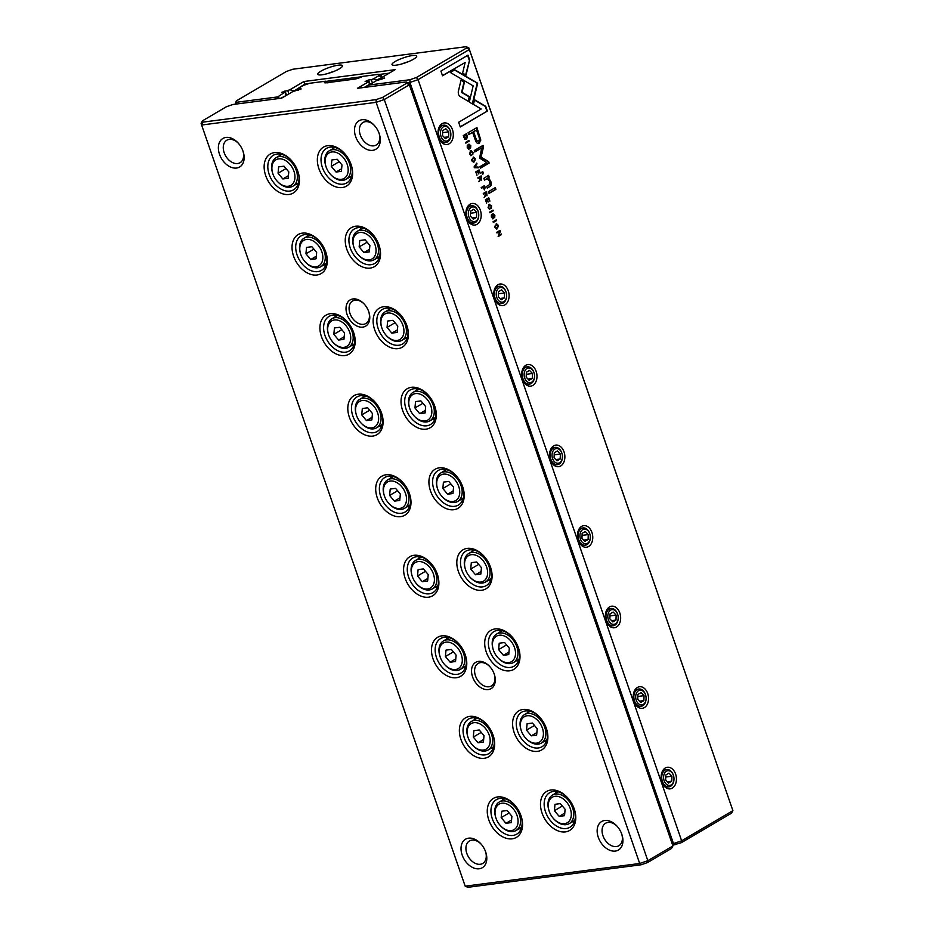 <?xml version="1.0" encoding="UTF-8"?>
<svg xmlns="http://www.w3.org/2000/svg" width="934" height="934" viewBox="0 0 934 934"><rect width="100%" height="100%" fill="white"/><g stroke="black" fill="none" stroke-linecap="round" stroke-linejoin="round"><path stroke-width="1.4" d="M411.415 387.306A22.638 15.551 59.5 0 1 427.62 394.44A22.638 15.551 59.5 0 1 435.081 407.131A22.638 15.551 59.5 0 1 425.414 429.243A22.638 15.551 59.5 0 1 402.472 410.003A22.638 15.551 59.5 0 1 411.415 387.306M327.752 145.669A22.638 15.551 59.5 0 1 343.946 152.814A22.638 15.551 59.5 0 1 351.406 165.493A22.638 15.551 59.5 0 1 341.751 187.606A22.638 15.551 59.5 0 1 318.798 168.377A22.638 15.551 59.5 0 1 327.752 145.669M495.09 628.932A22.638 15.551 59.5 0 1 511.295 636.077A22.638 15.551 59.5 0 1 518.755 648.768A22.638 15.551 59.5 0 1 509.088 670.869A22.638 15.551 59.5 0 1 486.147 651.64A22.638 15.551 59.5 0 1 495.09 628.932M413.984 555.31A22.638 15.551 59.5 0 1 430.177 562.443A22.638 15.551 59.5 0 1 437.649 575.134A22.638 15.551 59.5 0 1 427.982 597.246A22.638 15.551 59.5 0 1 405.041 578.018A22.638 15.551 59.5 0 1 413.984 555.31M330.309 313.672A22.638 15.551 59.5 0 1 346.514 320.817A22.638 15.551 59.5 0 1 353.974 333.508A22.638 15.551 59.5 0 1 344.307 355.609A22.638 15.551 59.5 0 1 321.366 336.38A22.638 15.551 59.5 0 1 330.309 313.672M469.767 716.39A22.638 15.551 59.5 0 1 485.96 723.535A22.638 15.551 59.5 0 1 493.432 736.226A22.638 15.551 59.5 0 1 483.765 758.338A22.638 15.551 59.5 0 1 460.812 739.098A22.638 15.551 59.5 0 1 469.767 716.39M467.198 548.386A22.638 15.551 59.5 0 1 483.403 555.532A22.638 15.551 59.5 0 1 490.864 568.222A22.638 15.551 59.5 0 1 481.197 590.323A22.638 15.551 59.5 0 1 458.255 571.094A22.638 15.551 59.5 0 1 467.198 548.386M274.526 152.581A22.638 15.551 59.5 0 1 290.731 159.726A22.638 15.551 59.5 0 1 298.191 172.416A22.638 15.551 59.5 0 1 288.524 194.529A22.638 15.551 59.5 0 1 265.583 175.288A22.638 15.551 59.5 0 1 274.526 152.581M302.418 233.126A22.638 15.551 59.5 0 1 318.622 240.272A22.638 15.551 59.5 0 1 326.083 252.962A22.638 15.551 59.5 0 1 316.416 275.063A22.638 15.551 59.5 0 1 293.474 255.834A22.638 15.551 59.5 0 1 302.418 233.126M441.875 635.856A22.638 15.551 59.5 0 1 458.069 642.989A22.638 15.551 59.5 0 1 465.541 655.68A22.638 15.551 59.5 0 1 455.874 677.792A22.638 15.551 59.5 0 1 432.932 658.552A22.638 15.551 59.5 0 1 441.875 635.856M550.873 790.024A22.638 15.551 59.5 0 1 567.066 797.157A22.638 15.551 59.5 0 1 574.538 809.848A22.638 15.551 59.5 0 1 564.872 831.961A22.638 15.551 59.5 0 1 541.93 812.732A22.638 15.551 59.5 0 1 550.873 790.024M386.092 474.764A22.638 15.551 59.5 0 1 402.285 481.897A22.638 15.551 59.5 0 1 409.757 494.588A22.638 15.551 59.5 0 1 400.091 516.7A22.638 15.551 59.5 0 1 377.149 497.472A22.638 15.551 59.5 0 1 386.092 474.764M383.524 306.761A22.638 15.551 59.5 0 1 399.729 313.894A22.638 15.551 59.5 0 1 407.189 326.585A22.638 15.551 59.5 0 1 397.522 348.697A22.638 15.551 59.5 0 1 374.581 329.469A22.638 15.551 59.5 0 1 383.524 306.761M439.307 467.841A22.638 15.551 59.5 0 1 455.512 474.986A22.638 15.551 59.5 0 1 462.972 487.676A22.638 15.551 59.5 0 1 453.305 509.777A22.638 15.551 59.5 0 1 430.364 490.548A22.638 15.551 59.5 0 1 439.307 467.841M358.201 394.218A22.638 15.551 59.5 0 1 374.406 401.363A22.638 15.551 59.5 0 1 381.866 414.054A22.638 15.551 59.5 0 1 372.199 436.155A22.638 15.551 59.5 0 1 349.258 416.926A22.638 15.551 59.5 0 1 358.201 394.218M355.632 226.215A22.638 15.551 59.5 0 1 371.837 233.348A22.638 15.551 59.5 0 1 379.297 246.039A22.638 15.551 59.5 0 1 369.642 268.151A22.638 15.551 59.5 0 1 346.689 248.923A22.638 15.551 59.5 0 1 355.632 226.215M497.659 796.936A22.638 15.551 59.5 0 1 513.852 804.081A22.638 15.551 59.5 0 1 521.324 816.771A22.638 15.551 59.5 0 1 511.657 838.872A22.638 15.551 59.5 0 1 488.704 819.643A22.638 15.551 59.5 0 1 497.659 796.936M522.982 709.478A22.638 15.551 59.5 0 1 539.187 716.623A22.638 15.551 59.5 0 1 546.647 729.302A22.638 15.551 59.5 0 1 536.98 751.415A22.638 15.551 59.5 0 1 514.039 732.186A22.638 15.551 59.5 0 1 522.982 709.478M353.017 298.938A15.236 10.472 59.5 0 1 363.921 303.748A15.236 10.472 59.5 0 1 368.942 312.283A15.236 10.472 59.5 0 1 362.439 327.169A15.236 10.472 59.5 0 1 346.993 314.221A15.236 10.472 59.5 0 1 353.017 298.938M478.523 661.389A15.236 10.472 59.5 0 1 489.428 666.199A15.236 10.472 59.5 0 1 494.448 674.733A15.236 10.472 59.5 0 1 487.945 689.619A15.236 10.472 59.5 0 1 472.499 676.671A15.236 10.472 59.5 0 1 478.523 661.389M362.1 119.739A16.543 11.371 59.5 0 1 373.927 124.958A16.543 11.371 59.5 0 1 379.391 134.227A16.543 11.371 59.5 0 1 372.327 150.386A16.543 11.371 59.5 0 1 355.55 136.329A16.543 11.371 59.5 0 1 362.1 119.739M604.742 820.472A16.543 11.371 59.5 0 1 616.58 825.691A16.543 11.371 59.5 0 1 622.032 834.961A16.543 11.371 59.5 0 1 614.981 851.119A16.543 11.371 59.5 0 1 598.204 837.062A16.543 11.371 59.5 0 1 604.742 820.472M225.958 137.438A16.543 11.371 59.5 0 1 237.796 142.657A16.543 11.371 59.5 0 1 243.249 151.927A16.543 11.371 59.5 0 1 236.185 168.085A16.543 11.371 59.5 0 1 219.42 154.028A16.543 11.371 59.5 0 1 225.958 137.438M468.611 838.172A16.543 11.371 59.5 0 1 480.45 843.39A16.543 11.371 59.5 0 1 485.902 852.66A16.543 11.371 59.5 0 1 478.838 868.818A16.543 11.371 59.5 0 1 462.073 854.762A16.543 11.371 59.5 0 1 468.611 838.172M641.109 864.779L639.685 863.483L376.122 102.343L201.616 125.028L465.179 886.168L639.685 863.483L647.834 860.681L672.924 845.924L409.349 84.784L384.271 99.541L647.834 860.681L647.554 862.561L641.109 864.779L467.887 887.3L465.179 886.168M381.866 77.475L377.044 79.904L373.437 78.888L378.947 75.654L378.539 74.323L362.602 76.39A6.526 1.331 160.9 0 1 354.301 79.156L326.456 82.776A6.526 1.331 160.9 0 1 324.6 82.729A6.526 1.331 160.9 0 1 325.522 81.211L309.586 83.289L303.141 85.508L297.631 88.742L301.18 88.928L292.879 91.544L281.624 98.163L232.916 104.491L226.472 106.71L202.515 120.801L202.923 122.132L376.145 99.611L382.59 97.393L406.535 83.301L409.349 84.784L408.835 83.103L672.924 845.924L671.499 848.481L647.554 862.561M406.535 83.301L406.138 81.982L357.43 88.31L368.685 81.69L369.677 84.644L368.545 81.246L365.136 81.503L368.556 79.997L371.277 79.635L372.444 83.021M369.56 84.305L364.26 87.422M371.277 79.635L373.437 78.888M378.539 74.323L381.235 75.456L381.924 77.44M297.771 89.197L298.168 90.376M381.235 75.456L381.749 77.137L378.947 75.654M202.923 122.132L201.616 125.028L201.102 123.346L202.515 120.801M382.59 97.393L384.271 99.541L376.122 102.343L376.145 99.611M325.522 81.211L327.414 81.748L327.892 82.951M408.835 83.103L406.138 81.982M480.87 843.846A13.064 8.978 -120.5 0 0 471.903 840.11A13.064 8.978 -120.5 0 0 469.463 840.939A13.064 8.978 -120.5 0 0 468.354 856.735A13.064 8.978 -120.5 0 0 482.715 863.448A13.064 8.978 -120.5 0 0 485.703 852.077M238.217 143.112A13.064 8.978 -120.5 0 0 229.25 139.376A13.064 8.978 -120.5 0 0 226.822 140.205A13.064 8.978 -120.5 0 0 225.701 156.001A13.064 8.978 -120.5 0 0 240.061 162.714A13.064 8.978 -120.5 0 0 243.062 151.343M617 826.146A13.064 8.978 -120.5 0 0 608.046 822.41A13.064 8.978 -120.5 0 0 605.606 823.239A13.064 8.978 -120.5 0 0 604.496 839.047A13.064 8.978 -120.5 0 0 618.845 845.749A13.064 8.978 -120.5 0 0 621.846 834.377M374.359 125.413A13.064 8.978 -120.5 0 0 365.392 121.677A13.064 8.978 -120.5 0 0 362.952 122.506A13.064 8.978 -120.5 0 0 361.843 138.314A13.064 8.978 -120.5 0 0 376.192 145.015A13.064 8.978 -120.5 0 0 379.192 133.644M574.235 822.118A20.023 13.765 59.5 0 1 572.367 821.78M555.602 793.258A20.023 13.765 59.5 0 1 556.197 791.46M567.382 797.484A20.023 13.765 -120.5 0 0 553.348 791.472A20.023 13.765 -120.5 0 0 549.612 792.744A20.023 13.765 -120.5 0 0 547.896 816.981A20.023 13.765 -120.5 0 0 569.915 827.267A20.023 13.765 -120.5 0 0 574.398 809.428M564.498 823.695A14.804 10.169 -120.5 0 0 570.359 808.844A14.804 10.169 -120.5 0 0 555.345 796.27A14.804 10.169 -120.5 0 0 549.029 810.724A14.804 10.169 -120.5 0 0 553.909 819.025A14.804 10.169 -120.5 0 0 564.498 823.695M559.174 816.386L564.533 815.697L565.117 809.299L560.353 803.614L554.994 804.314L554.399 810.7L559.174 816.386L564.766 813.094M549.029 810.724L548.865 810.175A16.543 11.371 59.5 0 1 552.461 795.103A16.543 11.371 59.5 0 1 570.651 803.602A16.543 11.371 59.5 0 1 569.238 823.625A16.543 11.371 59.5 0 1 566.156 824.664A16.543 11.371 59.5 0 1 554.317 819.445L553.909 819.025M562.361 806.019L554.399 810.7M521.009 829.042A20.023 13.765 59.5 0 1 519.152 828.691M502.375 800.181A20.023 13.765 59.5 0 1 502.982 798.383M514.167 804.408A20.023 13.765 -120.5 0 0 500.134 798.395A20.023 13.765 -120.5 0 0 496.398 799.656A20.023 13.765 -120.5 0 0 494.681 823.893A20.023 13.765 -120.5 0 0 516.7 834.179A20.023 13.765 -120.5 0 0 521.184 816.339M546.343 741.584A20.023 13.765 59.5 0 1 544.475 741.234M527.71 712.712A20.023 13.765 59.5 0 1 528.305 710.926M539.49 716.95A20.023 13.765 -120.5 0 0 525.457 710.937A20.023 13.765 -120.5 0 0 521.721 712.198A20.023 13.765 -120.5 0 0 520.016 736.436A20.023 13.765 -120.5 0 0 542.024 746.721A20.023 13.765 -120.5 0 0 546.507 728.882M493.117 748.496A20.023 13.765 59.5 0 1 491.261 748.146M474.484 719.635A20.023 13.765 59.5 0 1 475.091 717.837M486.275 723.862A20.023 13.765 -120.5 0 0 472.242 717.849A20.023 13.765 -120.5 0 0 468.506 719.11A20.023 13.765 -120.5 0 0 466.79 743.347A20.023 13.765 -120.5 0 0 488.809 753.633A20.023 13.765 -120.5 0 0 493.292 735.794M518.452 661.038A20.023 13.765 59.5 0 1 516.584 660.688M499.818 632.166A20.023 13.765 59.5 0 1 500.414 630.38M511.599 636.404A20.023 13.765 -120.5 0 0 497.565 630.392A20.023 13.765 -120.5 0 0 493.829 631.653A20.023 13.765 -120.5 0 0 492.125 655.89A20.023 13.765 -120.5 0 0 514.132 666.176A20.023 13.765 -120.5 0 0 518.615 648.336M465.225 667.95A20.023 13.765 59.5 0 1 463.369 667.612M446.604 639.089A20.023 13.765 59.5 0 1 447.199 637.292M458.384 643.316A20.023 13.765 -120.5 0 0 444.351 637.303A20.023 13.765 -120.5 0 0 440.614 638.564A20.023 13.765 -120.5 0 0 438.898 662.801A20.023 13.765 -120.5 0 0 460.917 673.087A20.023 13.765 -120.5 0 0 465.401 655.248M490.56 580.493A20.023 13.765 59.5 0 1 488.692 580.142M471.927 551.62A20.023 13.765 59.5 0 1 472.522 549.834M483.707 555.858A20.023 13.765 -120.5 0 0 469.674 549.846A20.023 13.765 -120.5 0 0 465.938 551.107A20.023 13.765 -120.5 0 0 464.233 575.344A20.023 13.765 -120.5 0 0 486.24 585.63A20.023 13.765 -120.5 0 0 490.724 567.79M437.334 587.404A20.023 13.765 59.5 0 1 435.478 587.066M418.712 558.544A20.023 13.765 59.5 0 1 419.308 556.746M430.492 562.77A20.023 13.765 -120.5 0 0 416.459 556.757A20.023 13.765 -120.5 0 0 412.723 558.03A20.023 13.765 -120.5 0 0 411.007 582.256A20.023 13.765 -120.5 0 0 433.026 592.553A20.023 13.765 -120.5 0 0 437.509 574.702M462.669 499.947A20.023 13.765 59.5 0 1 460.801 499.597M444.035 471.086A20.023 13.765 59.5 0 1 444.631 469.288M455.815 475.313A20.023 13.765 -120.5 0 0 441.782 469.3A20.023 13.765 -120.5 0 0 438.046 470.561A20.023 13.765 -120.5 0 0 436.341 494.798A20.023 13.765 -120.5 0 0 458.349 505.084A20.023 13.765 -120.5 0 0 462.832 487.244M409.454 506.858A20.023 13.765 59.5 0 1 407.586 506.52M390.821 477.998A20.023 13.765 59.5 0 1 391.416 476.212M402.601 482.236A20.023 13.765 -120.5 0 0 388.567 476.212A20.023 13.765 -120.5 0 0 384.831 477.484A20.023 13.765 -120.5 0 0 383.115 501.721A20.023 13.765 -120.5 0 0 405.134 512.007A20.023 13.765 -120.5 0 0 409.617 494.168M434.777 419.401A20.023 13.765 59.5 0 1 432.921 419.051M416.144 390.54A20.023 13.765 59.5 0 1 416.739 388.742M427.924 394.767A20.023 13.765 -120.5 0 0 413.89 388.754A20.023 13.765 -120.5 0 0 410.154 390.015A20.023 13.765 -120.5 0 0 408.45 414.252A20.023 13.765 -120.5 0 0 430.457 424.538A20.023 13.765 -120.5 0 0 434.94 406.699M381.562 426.324A20.023 13.765 59.5 0 1 379.694 425.974M362.929 397.452A20.023 13.765 59.5 0 1 363.524 395.666M374.709 401.69A20.023 13.765 -120.5 0 0 360.676 395.677A20.023 13.765 -120.5 0 0 356.94 396.938A20.023 13.765 -120.5 0 0 355.235 421.176A20.023 13.765 -120.5 0 0 377.243 431.461A20.023 13.765 -120.5 0 0 381.726 413.622M406.885 338.855A20.023 13.765 59.5 0 1 405.029 338.517M388.252 309.995A20.023 13.765 59.5 0 1 388.859 308.197M400.032 314.221A20.023 13.765 -120.5 0 0 385.999 308.208A20.023 13.765 -120.5 0 0 382.263 309.469A20.023 13.765 -120.5 0 0 380.558 333.707A20.023 13.765 -120.5 0 0 402.566 343.992A20.023 13.765 -120.5 0 0 407.049 326.153M353.671 345.778A20.023 13.765 59.5 0 1 351.803 345.428M335.037 316.906A20.023 13.765 59.5 0 1 335.633 315.12M346.818 321.144A20.023 13.765 -120.5 0 0 332.784 315.132A20.023 13.765 -120.5 0 0 329.048 316.392A20.023 13.765 -120.5 0 0 327.344 340.63A20.023 13.765 -120.5 0 0 349.351 350.915A20.023 13.765 -120.5 0 0 353.834 333.076M378.994 258.309A20.023 13.765 59.5 0 1 377.138 257.971M360.361 229.449A20.023 13.765 59.5 0 1 360.968 227.651M372.141 233.675A20.023 13.765 -120.5 0 0 358.107 227.662A20.023 13.765 -120.5 0 0 354.371 228.935A20.023 13.765 -120.5 0 0 352.667 253.172A20.023 13.765 -120.5 0 0 374.674 263.458A20.023 13.765 -120.5 0 0 379.157 245.619M325.779 265.233A20.023 13.765 59.5 0 1 323.911 264.882M307.146 236.372A20.023 13.765 59.5 0 1 307.741 234.574M318.926 240.598A20.023 13.765 -120.5 0 0 304.893 234.586A20.023 13.765 -120.5 0 0 301.157 235.847A20.023 13.765 -120.5 0 0 299.452 260.084A20.023 13.765 -120.5 0 0 321.459 270.37A20.023 13.765 -120.5 0 0 325.943 252.53M351.102 177.775A20.023 13.765 59.5 0 1 349.246 177.425M332.469 148.903A20.023 13.765 59.5 0 1 333.076 147.117M344.249 153.141A20.023 13.765 -120.5 0 0 330.216 147.128A20.023 13.765 -120.5 0 0 326.48 148.389A20.023 13.765 -120.5 0 0 324.775 172.627A20.023 13.765 -120.5 0 0 346.783 182.912A20.023 13.765 -120.5 0 0 351.277 165.073M297.888 184.687A20.023 13.765 59.5 0 1 296.02 184.337M279.254 155.826A20.023 13.765 59.5 0 1 279.85 154.028M291.034 160.053A20.023 13.765 -120.5 0 0 277.001 154.04A20.023 13.765 -120.5 0 0 273.265 155.301A20.023 13.765 -120.5 0 0 271.56 179.538A20.023 13.765 -120.5 0 0 293.568 189.824A20.023 13.765 -120.5 0 0 298.051 171.984M511.283 830.606A14.804 10.169 -120.5 0 0 517.132 815.767A14.804 10.169 -120.5 0 0 502.13 803.193A14.804 10.169 -120.5 0 0 495.814 817.647A14.804 10.169 -120.5 0 0 500.694 825.948A14.804 10.169 -120.5 0 0 511.283 830.606M505.959 823.309L511.318 822.609L511.902 816.223L507.127 810.525L501.768 811.226L501.184 817.612L505.959 823.309L511.552 820.017M495.814 817.647L495.639 817.087A16.543 11.371 59.5 0 1 499.246 802.014A16.543 11.371 59.5 0 1 517.436 810.514A16.543 11.371 59.5 0 1 516.023 830.536A16.543 11.371 59.5 0 1 512.929 831.575A16.543 11.371 59.5 0 1 501.091 826.368L500.694 825.948M536.606 743.149A14.804 10.169 -120.5 0 0 542.467 728.298A14.804 10.169 -120.5 0 0 527.453 715.724A14.804 10.169 -120.5 0 0 521.137 730.178A14.804 10.169 -120.5 0 0 526.017 738.479A14.804 10.169 -120.5 0 0 536.606 743.149M531.283 735.84L536.641 735.151L537.225 728.765L532.462 723.068L527.103 723.768L526.507 730.154L531.283 735.84L536.875 732.56M521.137 730.178L520.974 729.629A16.543 11.371 59.5 0 1 524.569 714.557A16.543 11.371 59.5 0 1 542.759 723.056A16.543 11.371 59.5 0 1 541.346 743.079A16.543 11.371 59.5 0 1 538.264 744.118A16.543 11.371 59.5 0 1 526.426 738.899L526.017 738.479M483.392 750.072A14.804 10.169 -120.5 0 0 489.241 735.221A14.804 10.169 -120.5 0 0 474.238 722.647A14.804 10.169 -120.5 0 0 467.922 737.101A14.804 10.169 -120.5 0 0 472.802 745.402A14.804 10.169 -120.5 0 0 483.392 750.072M478.068 742.764L483.427 742.063L484.01 735.677L479.235 729.991L473.877 730.68L473.293 737.066L478.068 742.764L483.66 739.471M467.922 737.101L467.747 736.541A16.543 11.371 59.5 0 1 471.355 721.468A16.543 11.371 59.5 0 1 489.544 729.968A16.543 11.371 59.5 0 1 488.132 749.99A16.543 11.371 59.5 0 1 485.038 751.041A16.543 11.371 59.5 0 1 473.211 745.822L472.802 745.402M508.726 662.603A14.804 10.169 -120.5 0 0 514.576 647.764A14.804 10.169 -120.5 0 0 499.573 635.19A14.804 10.169 -120.5 0 0 493.245 649.644A14.804 10.169 -120.5 0 0 498.126 657.933A14.804 10.169 -120.5 0 0 508.726 662.603M503.391 655.306L508.75 654.606L509.334 648.219L504.57 642.522L499.211 643.222L498.616 649.609L503.391 655.306L508.995 652.014M493.245 649.644L493.082 649.083A16.543 11.371 59.5 0 1 496.69 634.011A16.543 11.371 59.5 0 1 514.867 642.51A16.543 11.371 59.5 0 1 513.455 662.533A16.543 11.371 59.5 0 1 510.373 663.572A16.543 11.371 59.5 0 1 498.534 658.353L498.126 657.933M455.5 669.526A14.804 10.169 -120.5 0 0 461.349 654.676A14.804 10.169 -120.5 0 0 446.347 642.102A14.804 10.169 -120.5 0 0 440.031 656.555A14.804 10.169 -120.5 0 0 444.911 664.856A14.804 10.169 -120.5 0 0 455.5 669.526M450.176 662.218L455.535 661.517L456.119 655.131L451.356 649.445L445.997 650.134L445.401 656.532L450.176 662.218L455.769 658.925M440.031 656.555L439.856 656.007A16.543 11.371 59.5 0 1 443.463 640.934A16.543 11.371 59.5 0 1 461.653 649.422A16.543 11.371 59.5 0 1 460.24 669.444A16.543 11.371 59.5 0 1 457.158 670.495A16.543 11.371 59.5 0 1 445.32 665.277L444.911 664.856M480.835 582.057A14.804 10.169 -120.5 0 0 486.684 567.218A14.804 10.169 -120.5 0 0 471.682 554.644A14.804 10.169 -120.5 0 0 465.354 569.098A14.804 10.169 -120.5 0 0 470.234 577.387A14.804 10.169 -120.5 0 0 480.835 582.057M475.499 574.76L480.858 574.06L481.442 567.674L476.679 561.976L471.32 562.677L470.724 569.063L475.499 574.76L481.103 571.468M465.354 569.098L465.19 568.537A16.543 11.371 59.5 0 1 468.798 553.465A16.543 11.371 59.5 0 1 486.976 561.964A16.543 11.371 59.5 0 1 485.563 581.987A16.543 11.371 59.5 0 1 482.481 583.026A16.543 11.371 59.5 0 1 470.643 577.807L470.234 577.387M427.609 588.98A14.804 10.169 -120.5 0 0 433.469 574.13A14.804 10.169 -120.5 0 0 418.455 561.556A14.804 10.169 -120.5 0 0 412.139 576.009A14.804 10.169 -120.5 0 0 417.019 584.31A14.804 10.169 -120.5 0 0 427.609 588.98M422.285 581.672L427.644 580.983L428.227 574.585L423.464 568.899L418.105 569.588L417.51 575.986L422.285 581.672L427.877 578.38M412.139 576.009L411.976 575.461A16.543 11.371 59.5 0 1 415.572 560.388A16.543 11.371 59.5 0 1 433.761 568.888A16.543 11.371 59.5 0 1 432.349 588.899A16.543 11.371 59.5 0 1 429.266 589.949A16.543 11.371 59.5 0 1 417.428 584.731L417.019 584.31M452.943 501.511A14.804 10.169 -120.5 0 0 458.792 486.672A14.804 10.169 -120.5 0 0 443.79 474.098A14.804 10.169 -120.5 0 0 437.474 488.552A14.804 10.169 -120.5 0 0 442.342 496.853A14.804 10.169 -120.5 0 0 452.943 501.511M447.608 494.214L452.967 493.514L453.562 487.128L448.787 481.43L443.428 482.131L442.844 488.517L447.608 494.214L453.212 490.922M437.474 488.552L437.299 487.992A16.543 11.371 59.5 0 1 440.906 472.919A16.543 11.371 59.5 0 1 459.084 481.419A16.543 11.371 59.5 0 1 457.672 501.441A16.543 11.371 59.5 0 1 454.589 502.492A16.543 11.371 59.5 0 1 442.751 497.273L442.342 496.853M399.717 508.435A14.804 10.169 -120.5 0 0 405.578 493.584A14.804 10.169 -120.5 0 0 390.564 481.01A14.804 10.169 -120.5 0 0 384.248 495.464A14.804 10.169 -120.5 0 0 389.128 503.765A14.804 10.169 -120.5 0 0 399.717 508.435M394.393 501.126L399.752 500.437L400.336 494.051L395.572 488.354L390.214 489.054L389.618 495.44L394.393 501.126L399.986 497.834M384.248 495.464L384.084 494.915A16.543 11.371 59.5 0 1 387.68 479.842A16.543 11.371 59.5 0 1 405.87 488.342A16.543 11.371 59.5 0 1 404.457 508.365A16.543 11.371 59.5 0 1 401.375 509.404A16.543 11.371 59.5 0 1 389.536 504.185L389.128 503.765M425.052 420.977A14.804 10.169 -120.5 0 0 430.901 406.127A14.804 10.169 -120.5 0 0 415.899 393.553A14.804 10.169 -120.5 0 0 409.582 408.006A14.804 10.169 -120.5 0 0 414.462 416.307A14.804 10.169 -120.5 0 0 425.052 420.977M419.716 413.669L425.075 412.968L425.671 406.582L420.895 400.896L415.537 401.585L414.953 407.971L419.716 413.669L425.32 410.376M409.582 408.006L409.407 407.446A16.543 11.371 59.5 0 1 413.015 392.385A16.543 11.371 59.5 0 1 431.193 400.873A16.543 11.371 59.5 0 1 429.78 420.895A16.543 11.371 59.5 0 1 426.698 421.946A16.543 11.371 59.5 0 1 414.859 416.727L414.462 416.307M371.825 427.889A14.804 10.169 -120.5 0 0 377.686 413.038A14.804 10.169 -120.5 0 0 362.672 400.464A14.804 10.169 -120.5 0 0 356.356 414.929A14.804 10.169 -120.5 0 0 361.236 423.219A14.804 10.169 -120.5 0 0 371.825 427.889M366.502 420.592L371.86 419.891L372.444 413.505L367.681 407.808L362.322 408.508L361.727 414.894L366.502 420.592L372.094 417.3M356.356 414.929L356.193 414.369A16.543 11.371 59.5 0 1 359.788 399.297A16.543 11.371 59.5 0 1 377.978 407.796A16.543 11.371 59.5 0 1 376.565 427.819A16.543 11.371 59.5 0 1 373.483 428.858A16.543 11.371 59.5 0 1 361.645 423.639L361.236 423.219M397.16 340.431A14.804 10.169 -120.5 0 0 403.009 325.581A14.804 10.169 -120.5 0 0 388.007 313.007A14.804 10.169 -120.5 0 0 381.691 327.46A14.804 10.169 -120.5 0 0 386.571 335.761A14.804 10.169 -120.5 0 0 397.16 340.431M391.825 333.123L397.183 332.434L397.779 326.036L393.004 320.35L387.645 321.039L387.061 327.437L391.825 333.123L397.429 329.83M381.691 327.46L381.516 326.912A16.543 11.371 59.5 0 1 385.123 311.839A16.543 11.371 59.5 0 1 403.301 320.327A16.543 11.371 59.5 0 1 401.889 340.35A16.543 11.371 59.5 0 1 398.806 341.4A16.543 11.371 59.5 0 1 386.968 336.182L386.571 335.761M343.946 347.343A14.804 10.169 -120.5 0 0 349.795 332.504A14.804 10.169 -120.5 0 0 334.792 319.93A14.804 10.169 -120.5 0 0 328.464 334.384A14.804 10.169 -120.5 0 0 333.345 342.673A14.804 10.169 -120.5 0 0 343.946 347.343M338.61 340.046L343.969 339.346L344.553 332.959L339.789 327.262L334.43 327.962L333.835 334.349L338.61 340.046L344.214 336.754M328.464 334.384L328.301 333.823A16.543 11.371 59.5 0 1 331.909 318.751A16.543 11.371 59.5 0 1 350.087 327.25A16.543 11.371 59.5 0 1 348.674 347.273A16.543 11.371 59.5 0 1 345.592 348.312A16.543 11.371 59.5 0 1 333.753 343.093L333.345 342.673M369.269 259.885A14.804 10.169 -120.5 0 0 375.118 245.035A14.804 10.169 -120.5 0 0 360.115 232.461A14.804 10.169 -120.5 0 0 353.799 246.915A14.804 10.169 -120.5 0 0 358.679 255.215A14.804 10.169 -120.5 0 0 369.269 259.885M363.933 252.577L369.292 251.888L369.887 245.49L365.112 239.804L359.753 240.505L359.17 246.891L363.933 252.577L369.537 249.285M353.799 246.915L353.624 246.366A16.543 11.371 59.5 0 1 357.232 231.293A16.543 11.371 59.5 0 1 375.41 239.793A16.543 11.371 59.5 0 1 373.997 259.815A16.543 11.371 59.5 0 1 370.915 260.855A16.543 11.371 59.5 0 1 359.076 255.636L358.679 255.215M316.054 266.797A14.804 10.169 -120.5 0 0 321.903 251.958A14.804 10.169 -120.5 0 0 306.901 239.384A14.804 10.169 -120.5 0 0 300.573 253.838A14.804 10.169 -120.5 0 0 305.453 262.139A14.804 10.169 -120.5 0 0 316.054 266.797M310.718 259.5L316.077 258.8L316.661 252.413L311.898 246.716L306.539 247.417L305.943 253.803L310.718 259.5L316.322 256.208M300.573 253.838L300.409 253.277A16.543 11.371 59.5 0 1 304.017 238.205A16.543 11.371 59.5 0 1 322.195 246.704A16.543 11.371 59.5 0 1 320.782 266.727A16.543 11.371 59.5 0 1 317.7 267.766A16.543 11.371 59.5 0 1 305.862 262.559L305.453 262.139M341.377 179.34A14.804 10.169 -120.5 0 0 347.226 164.489A14.804 10.169 -120.5 0 0 332.224 151.915A14.804 10.169 -120.5 0 0 325.908 166.369A14.804 10.169 -120.5 0 0 330.788 174.67A14.804 10.169 -120.5 0 0 341.377 179.34M336.042 172.043L341.4 171.342L341.996 164.956L337.221 159.259L331.862 159.959L331.278 166.345L336.042 172.043L341.646 168.75M325.908 166.369L325.733 165.82A16.543 11.371 59.5 0 1 329.34 150.748A16.543 11.371 59.5 0 1 347.518 159.247A16.543 11.371 59.5 0 1 346.105 179.27A16.543 11.371 59.5 0 1 343.023 180.309A16.543 11.371 59.5 0 1 331.185 175.09L330.788 174.67M288.162 186.263A14.804 10.169 -120.5 0 0 294.012 171.412A14.804 10.169 -120.5 0 0 279.009 158.838A14.804 10.169 -120.5 0 0 272.693 173.292A14.804 10.169 -120.5 0 0 277.561 181.593A14.804 10.169 -120.5 0 0 288.162 186.263M282.827 178.954L288.186 178.254L288.781 171.868L284.006 166.182L278.647 166.871L278.063 173.257L282.827 178.954L288.431 175.662M272.693 173.292L272.518 172.732A16.543 11.371 59.5 0 1 276.125 157.659A16.543 11.371 59.5 0 1 294.303 166.159A16.543 11.371 59.5 0 1 292.891 186.181A16.543 11.371 59.5 0 1 289.809 187.232A16.543 11.371 59.5 0 1 277.97 182.013L277.561 181.593M509.147 812.93L501.184 817.612M534.47 725.473L526.507 730.154M481.255 732.384L473.293 737.066M506.578 644.927L498.616 649.609M453.364 651.85L445.401 656.532M478.687 564.381L470.724 569.063M425.472 571.304L417.51 575.986M450.795 483.835L442.844 488.517M397.58 490.759L389.618 495.44M422.904 403.29L414.953 407.971M369.689 410.213L361.727 414.894M395.024 322.755L387.061 327.437M341.797 329.667L333.835 334.349M367.132 242.21L359.17 246.891M313.906 249.121L305.943 253.803M339.24 161.664L331.278 166.345M286.014 168.575L278.063 173.257M494.331 674.371A13.064 8.978 59.5 0 1 491.389 685.941A13.064 8.978 59.5 0 1 477.029 679.228A13.064 8.978 59.5 0 1 478.15 663.42A13.064 8.978 59.5 0 1 480.59 662.603A13.064 8.978 59.5 0 1 489.685 666.467M368.825 311.921A13.064 8.978 59.5 0 1 365.883 323.491A13.064 8.978 59.5 0 1 351.523 316.778A13.064 8.978 59.5 0 1 352.643 300.97A13.064 8.978 59.5 0 1 355.072 300.153A13.064 8.978 59.5 0 1 364.178 304.017M467.455 137.275L466.545 133.679L463.241 135.617L464.91 139.096L466.358 139.049L467.455 137.275L465.903 139.108L464.455 139.154M464.91 139.096L465.903 139.108M484.711 187.547L484.419 189.847L485.178 187.489L484.524 185.597L481.22 187.547L481.465 188.259L482.925 187.407L484.559 189.906M486.17 191.762L486.999 195.743L486.579 191.528L483.275 193.466L483.52 194.19L485.015 193.315L485.33 194.225L484.594 197.296L485.878 195.206L486.999 195.743L485.493 195.253M470.958 154.81L469.989 153.97L470.794 151.717L472.662 152.394L472.779 154.694L473.036 152.254L470.514 150.946L469.604 154.192L471.238 155.616L470.958 154.81L470.748 155.686M471.25 150.678L470.514 150.946M470.327 151.775L471.448 151.471L470.327 151.775L469.522 154.028L470.701 154.846M458.244 91.906L458.407 94.451L459.773 96.319L468.564 101.479L469.662 96.809L462.038 92.338L464.467 81.947L461.046 79.95L458.244 91.906M474.075 166.917L474.355 167.711L478.36 167.793L478.091 167.011L474.741 167.046L477.005 163.894L476.725 163.088L474.075 166.917M479.095 169.918L475.791 171.868L476.97 175.288L476.433 172.358L477.566 171.693L478.827 173.993L477.951 171.459L478.955 170.875L480.263 173.28L479.095 169.918M480.753 176.094L481.57 180.064L481.15 175.861L477.846 177.799L478.091 178.522L479.586 177.647L479.948 179.853L479.177 181.628L480.45 179.538L481.57 180.064L480.064 179.585M494.039 215.544L493.07 214.657L494.495 215.485L494.693 217.622L494.88 215.345L493.245 213.839L492.86 218.007L491.833 217.038L491.774 214.645L491.459 217.283L493.164 218.743L493.677 214.54L492.627 218.836M486.637 178.616L489.918 181.103L489.311 184.769L486.637 186.345L487.244 188.096L490.058 186.438C491.436 185.632 491.646 183.87 490.7 181.138L488.389 177.717L489.183 177.121L488.575 175.37L483.859 178.324L484.477 180.11L487.536 178.406L484.407 179.935M469.312 102.051L472.709 104.129L477.659 83.208L454.858 69.828L450.34 72.49L473.141 85.858L469.312 102.051M474.25 81.188L477.192 83.254L472.312 103.884M495.312 187.617L488.47 191.633L489.077 193.385L495.919 189.368L495.312 187.617M469.919 145.914L468.961 145.027L470.386 145.856L470.584 148.004L470.771 145.716L469.137 144.221L468.751 148.389L467.724 147.409L467.619 145.039L467.339 147.654L469.055 149.113L469.568 144.922L468.518 149.207M494.962 227.417L496.83 229.134L498.371 225.409L496.503 223.693L494.962 227.417L496.421 228.328M438.84 137.73A10.881 7.589 -97.4 0 1 438.653 137.158A10.881 7.589 -97.4 0 1 438.011 132.184A10.881 7.589 -97.4 0 1 448.624 124.175A10.881 7.589 -97.4 0 1 451.262 141.805A10.881 7.589 -97.4 0 1 438.84 137.73M466.731 218.276A10.881 7.589 -97.4 0 1 466.545 217.704A10.881 7.589 -97.4 0 1 465.903 212.73A10.881 7.589 -97.4 0 1 476.515 204.709A10.881 7.589 -97.4 0 1 479.154 222.35A10.881 7.589 -97.4 0 1 466.731 218.276M494.623 298.822A10.881 7.589 -97.4 0 1 494.436 298.25A10.881 7.589 -97.4 0 1 493.794 293.276A10.881 7.589 -97.4 0 1 504.407 285.255A10.881 7.589 -97.4 0 1 507.045 302.896A10.881 7.589 -97.4 0 1 494.623 298.822M522.515 379.367A10.881 7.589 -97.4 0 1 522.328 378.795A10.881 7.589 -97.4 0 1 521.686 373.81A10.881 7.589 -97.4 0 1 532.298 365.801A10.881 7.589 -97.4 0 1 534.937 383.442A10.881 7.589 -97.4 0 1 522.515 379.367M550.406 459.902A10.881 7.589 -97.4 0 1 550.219 459.341A10.881 7.589 -97.4 0 1 549.577 454.356A10.881 7.589 -97.4 0 1 560.19 446.347A10.881 7.589 -97.4 0 1 562.828 463.976A10.881 7.589 -97.4 0 1 550.406 459.902M578.298 540.447A10.881 7.589 -97.4 0 1 578.111 539.887A10.881 7.589 -97.4 0 1 577.469 534.902A10.881 7.589 -97.4 0 1 588.081 526.893A10.881 7.589 -97.4 0 1 590.72 544.522A10.881 7.589 -97.4 0 1 578.298 540.447M606.189 620.993A10.881 7.589 -97.4 0 1 606.003 620.433A10.881 7.589 -97.4 0 1 605.36 615.448A10.881 7.589 -97.4 0 1 615.973 607.439A10.881 7.589 -97.4 0 1 618.612 625.068A10.881 7.589 -97.4 0 1 606.189 620.993M634.081 701.539A10.881 7.589 -97.4 0 1 633.894 700.967A10.881 7.589 -97.4 0 1 633.24 695.993A10.881 7.589 -97.4 0 1 643.865 687.984A10.881 7.589 -97.4 0 1 646.503 705.614A10.881 7.589 -97.4 0 1 634.081 701.539M661.972 782.085A10.881 7.589 -97.4 0 1 661.786 781.513A10.881 7.589 -97.4 0 1 661.132 776.539A10.881 7.589 -97.4 0 1 671.756 768.519A10.881 7.589 -97.4 0 1 674.395 786.159A10.881 7.589 -97.4 0 1 661.972 782.085M672.69 845.188L681.353 842.678L731.485 813.199L732.898 810.654L469.335 49.514L418.07 79.659L681.645 840.798L732.898 810.654L468.821 47.832L469.335 49.514L466.521 48.031L466.113 46.7L292.891 69.221L286.446 71.439L236.325 100.919L236.734 102.25L277.702 96.926L285.01 92.104L286.178 95.478L280.725 98.28M489.509 208.375L488.529 207.535L489.346 205.27L491.214 205.959L491.319 208.247L491.588 205.819L489.066 204.511L488.155 207.757L489.778 209.169L489.509 208.375L489.288 209.251M489.79 204.231L489.066 204.511M488.879 205.328L490 205.025L488.879 205.328L488.073 207.593L489.241 208.399M488.751 197.786L485.447 199.736L486.626 203.157L486.089 200.226L487.209 199.561L488.085 202.094L487.606 199.339L488.61 198.744L489.906 201.149L488.751 197.786M469.65 59.893L468.004 55.141L440.918 71.066L442.541 75.782L465.144 62.496L462.622 73.156L466.031 75.164L469.65 59.893L465.634 74.93M471.892 160.788L473.76 162.504L475.301 158.78L473.433 157.064L471.892 160.788M482.785 171.611L481.746 172.23L482.446 174.273L483.485 173.654L482.785 171.611M500.029 230.359L496.725 232.309L496.958 232.975L499.76 231.328L498.196 236.559L501.5 234.609L501.266 233.955L498.581 235.543L500.379 231.398L500.029 230.359M465.587 142.412L465.844 143.135L469.148 141.186L468.891 140.474L465.587 142.412M493.059 221.743L493.315 222.455L496.619 220.517L496.363 219.794L493.059 221.743M479.562 158.056L486.812 162.633L479.913 166.684L480.438 168.178L489.147 163.053L488.622 161.57L481.022 157.204L483.543 146.883L483.018 145.377L474.309 150.502L474.822 151.985L481.734 147.934L479.562 158.056M480.812 140.135L476.935 127.549L468.074 132.756L468.728 134.624L472.627 132.336L474.624 138.115C476.036 142.704 477.648 144.396 479.481 143.229L480.345 140.205L478.313 143.591M489.708 212.041L489.953 212.765L493.257 210.815L493.012 210.092L489.708 212.041M487.361 111.053L485.727 106.348L474.554 99.775L473.445 104.433L481.208 108.998L458.641 122.272L460.275 126.989L487.361 111.053L460.217 126.814M285.139 92.548L286.026 95.163M285.01 92.104L281.589 92.361L287.73 90.493L288.898 93.879M308.512 83.651L304.753 84.142L293.673 91.263M293.498 90.761L289.89 89.757L303.877 81.527L395.152 69.665L381.165 77.884L381.714 79.507M287.73 90.493L289.89 89.757M303.877 81.527L305.009 84.866M389.198 73.167L378.959 74.498M362.007 76.705L326.059 81.375M381.305 78.339L384.715 78.071L376.414 80.686L368.977 85.052L409.956 79.729L416.389 77.51L466.521 48.031M672.235 843.764L673.496 843.6L409.921 82.461L407.924 82.729M321.926 74.813A13.064 2.662 -19.1 0 0 334.407 71.218A13.064 2.662 -19.1 0 0 342.358 66.349A13.064 2.662 -19.1 0 0 329.235 67.481A13.064 2.662 -19.1 0 0 318.214 74.708A13.064 2.662 -19.1 0 0 321.926 74.813M396.179 65.158A13.064 2.662 -19.1 0 0 408.66 61.562A13.064 2.662 -19.1 0 0 416.611 56.694A13.064 2.662 -19.1 0 0 403.488 57.826A13.064 2.662 -19.1 0 0 392.478 65.053A13.064 2.662 -19.1 0 0 396.179 65.158M408.03 61.819A8.71 1.775 -19.1 0 0 402.402 63.769M333.765 71.474A8.71 1.775 -19.1 0 0 328.149 73.424M668.662 786.86A8.71 6.071 -97.4 0 1 668.359 786.907A8.71 6.071 -97.4 0 1 661.786 781.478A8.71 6.071 -97.4 0 1 661.704 781.256M661.132 776.808A8.71 6.071 -97.4 0 1 666.117 769.639A8.71 6.071 -97.4 0 1 666.421 769.616M673.986 779.119L673.974 779.423A8.71 6.071 -97.4 0 1 668.977 786.825A8.71 6.071 -97.4 0 1 661.832 778.979A8.71 6.071 -97.4 0 1 666.736 769.558A8.71 6.071 -97.4 0 1 673.309 774.986A8.71 6.071 -97.4 0 1 673.461 775.442L673.542 775.734A7.402 5.16 82.6 0 0 673.414 775.348A7.402 5.16 82.6 0 0 664.973 772.581A7.402 5.16 82.6 0 0 666.759 784.572A7.402 5.16 82.6 0 0 673.986 779.119A7.402 5.16 82.6 0 0 673.542 775.734M668.604 783.031L671.756 781.174L671.931 776.224L668.966 773.119L665.814 774.975L665.638 779.925L668.604 783.031M667.378 781.746L671.756 781.174M665.744 777.03L671.931 776.224M640.771 706.314A8.71 6.071 -97.4 0 1 640.467 706.361A8.71 6.071 -97.4 0 1 633.894 700.932A8.71 6.071 -97.4 0 1 633.812 700.71M633.24 696.262A8.71 6.071 -97.4 0 1 638.226 689.094A8.71 6.071 -97.4 0 1 638.529 689.07M612.891 625.768A8.71 6.071 -97.4 0 1 612.576 625.815A8.71 6.071 -97.4 0 1 606.003 620.398A8.71 6.071 -97.4 0 1 605.933 620.164M605.349 615.716A8.71 6.071 -97.4 0 1 610.334 608.548A8.71 6.071 -97.4 0 1 610.649 608.524M584.999 545.222A8.71 6.071 -97.4 0 1 584.684 545.281A8.71 6.071 -97.4 0 1 578.111 539.852A8.71 6.071 -97.4 0 1 578.041 539.63M577.457 535.17A8.71 6.071 -97.4 0 1 582.442 528.014A8.71 6.071 -97.4 0 1 582.758 527.979M557.108 464.677A8.71 6.071 -97.4 0 1 556.792 464.735A8.71 6.071 -97.4 0 1 550.219 459.306A8.71 6.071 -97.4 0 1 550.149 459.084M549.566 454.624A8.71 6.071 -97.4 0 1 554.551 447.468A8.71 6.071 -97.4 0 1 554.866 447.433M529.216 384.131A8.71 6.071 -97.4 0 1 528.901 384.189A8.71 6.071 -97.4 0 1 522.328 378.76A8.71 6.071 -97.4 0 1 522.258 378.539M521.674 374.079A8.71 6.071 -97.4 0 1 526.659 366.922A8.71 6.071 -97.4 0 1 526.974 366.887M501.324 303.597A8.71 6.071 -97.4 0 1 501.009 303.643A8.71 6.071 -97.4 0 1 494.436 298.215A8.71 6.071 -97.4 0 1 494.366 297.993M493.782 293.545A8.71 6.071 -97.4 0 1 498.768 286.376A8.71 6.071 -97.4 0 1 499.083 286.353M473.433 223.051A8.71 6.071 -97.4 0 1 473.118 223.098A8.71 6.071 -97.4 0 1 466.545 217.669A8.71 6.071 -97.4 0 1 466.475 217.447M465.891 212.999A8.71 6.071 -97.4 0 1 470.876 205.83A8.71 6.071 -97.4 0 1 471.191 205.807M445.541 142.505A8.71 6.071 -97.4 0 1 445.226 142.552A8.71 6.071 -97.4 0 1 438.653 137.123A8.71 6.071 -97.4 0 1 438.583 136.901M437.999 132.453A8.71 6.071 -97.4 0 1 442.985 125.284A8.71 6.071 -97.4 0 1 443.3 125.261M646.094 698.574L646.083 698.877A8.71 6.071 -97.4 0 1 641.086 706.279A8.71 6.071 -97.4 0 1 633.941 698.434A8.71 6.071 -97.4 0 1 638.844 689.012A8.71 6.071 -97.4 0 1 645.417 694.441A8.71 6.071 -97.4 0 1 645.569 694.896L645.651 695.188A7.402 5.16 82.6 0 0 645.522 694.803A7.402 5.16 82.6 0 0 637.081 692.036A7.402 5.16 82.6 0 0 638.868 704.026A7.402 5.16 82.6 0 0 646.094 698.574A7.402 5.16 82.6 0 0 645.651 695.188M640.712 702.485L643.865 700.628L644.04 695.678L641.074 692.573L637.922 694.429L637.747 699.379L640.712 702.485M618.203 618.028L618.191 618.331A8.71 6.071 -97.4 0 1 613.194 625.745A8.71 6.071 -97.4 0 1 606.049 617.888A8.71 6.071 -97.4 0 1 610.953 608.478A8.71 6.071 -97.4 0 1 617.526 613.895A8.71 6.071 -97.4 0 1 617.678 614.35L617.759 614.642A7.402 5.16 82.6 0 0 617.643 614.257A7.402 5.16 82.6 0 0 609.19 611.49A7.402 5.16 82.6 0 0 610.988 623.48A7.402 5.16 82.6 0 0 618.203 618.028A7.402 5.16 82.6 0 0 617.759 614.642M612.821 621.939L615.973 620.083L616.148 615.132L613.183 612.027L610.03 613.883L609.855 618.833L612.821 621.939M590.311 537.482L590.3 537.797A8.71 6.071 -97.4 0 1 585.303 545.199A8.71 6.071 -97.4 0 1 578.158 537.342A8.71 6.071 -97.4 0 1 583.061 527.932A8.71 6.071 -97.4 0 1 589.634 533.361A8.71 6.071 -97.4 0 1 589.786 533.804L589.868 534.096A7.402 5.16 82.6 0 0 589.751 533.711A7.402 5.16 82.6 0 0 581.298 530.944A7.402 5.16 82.6 0 0 583.096 542.934A7.402 5.16 82.6 0 0 590.311 537.482A7.402 5.16 82.6 0 0 589.868 534.096M584.929 541.393L588.081 539.548L588.257 534.587L585.291 531.493L582.139 533.337L581.964 538.288L584.929 541.393M562.42 456.948L562.408 457.251A8.71 6.071 -97.4 0 1 557.411 464.653A8.71 6.071 -97.4 0 1 550.266 456.796A8.71 6.071 -97.4 0 1 555.17 447.386A8.71 6.071 -97.4 0 1 561.743 452.815A8.71 6.071 -97.4 0 1 561.894 453.259L561.976 453.562A7.402 5.16 82.6 0 0 561.859 453.177A7.402 5.16 82.6 0 0 553.407 450.398A7.402 5.16 82.6 0 0 555.205 462.388A7.402 5.16 82.6 0 0 562.42 456.948A7.402 5.16 82.6 0 0 561.976 453.562M557.038 460.847L560.19 459.003L560.365 454.041L557.4 450.947L554.247 452.792L554.072 457.753L557.038 460.847M534.528 376.402L534.517 376.706A8.71 6.071 -97.4 0 1 529.52 384.108A8.71 6.071 -97.4 0 1 522.375 376.262A8.71 6.071 -97.4 0 1 527.278 366.84A8.71 6.071 -97.4 0 1 533.851 372.269A8.71 6.071 -97.4 0 1 534.003 372.724L534.085 373.016A7.402 5.16 82.6 0 0 533.968 372.631A7.402 5.16 82.6 0 0 525.515 369.852A7.402 5.16 82.6 0 0 527.313 381.843A7.402 5.16 82.6 0 0 534.528 376.402A7.402 5.16 82.6 0 0 534.085 373.016M529.146 380.301L532.298 378.457L532.473 373.507L529.508 370.401L526.356 372.246L526.181 377.208L529.146 380.301M506.637 295.856L506.625 296.16A8.71 6.071 -97.4 0 1 501.628 303.562A8.71 6.071 -97.4 0 1 494.495 295.716A8.71 6.071 -97.4 0 1 499.386 286.294A8.71 6.071 -97.4 0 1 505.959 291.723A8.71 6.071 -97.4 0 1 506.111 292.179L506.193 292.47A7.402 5.16 82.6 0 0 506.076 292.085A7.402 5.16 82.6 0 0 497.624 289.307A7.402 5.16 82.6 0 0 499.421 301.308A7.402 5.16 82.6 0 0 506.637 295.856A7.402 5.16 82.6 0 0 506.193 292.47M501.254 299.767L504.407 297.911L504.582 292.961L501.616 289.855L498.464 291.712L498.289 296.662L501.254 299.767M478.745 215.31L478.733 215.614A8.71 6.071 -97.4 0 1 473.736 223.016A8.71 6.071 -97.4 0 1 466.603 215.17A8.71 6.071 -97.4 0 1 471.495 205.749A8.71 6.071 -97.4 0 1 478.068 211.177A8.71 6.071 -97.4 0 1 478.22 211.633L478.301 211.925A7.402 5.16 82.6 0 0 478.185 211.539A7.402 5.16 82.6 0 0 469.732 208.772A7.402 5.16 82.6 0 0 471.53 220.763A7.402 5.16 82.6 0 0 478.745 215.31A7.402 5.16 82.6 0 0 478.301 211.925M473.363 219.221L476.515 217.365L476.69 212.415L473.725 209.309L470.584 211.166L470.397 216.116L473.363 219.221M450.853 134.765L450.842 135.068A8.71 6.071 -97.4 0 1 445.845 142.47A8.71 6.071 -97.4 0 1 438.711 134.624A8.71 6.071 -97.4 0 1 443.603 125.203A8.71 6.071 -97.4 0 1 450.176 130.632A8.71 6.071 -97.4 0 1 450.328 131.087L450.421 131.379A7.402 5.16 82.6 0 0 450.293 130.994A7.402 5.16 82.6 0 0 441.84 128.227A7.402 5.16 82.6 0 0 443.638 140.217A7.402 5.16 82.6 0 0 450.853 134.765A7.402 5.16 82.6 0 0 450.421 131.379M445.471 138.676L448.624 136.819L448.81 131.869L445.833 128.764L442.693 130.62L442.506 135.57L445.471 138.676M639.486 701.201L643.865 700.628M637.852 696.484L644.04 695.678M611.595 620.655L615.973 620.083M609.96 615.938L616.148 615.132M583.703 540.109L588.081 539.548M582.069 535.392L588.257 534.587M555.812 459.563L560.19 459.003M554.177 454.846L560.365 454.041M527.92 379.029L532.298 378.457M526.286 374.3L532.473 373.507M500.029 298.483L504.407 297.911M498.394 293.766L504.582 292.961M472.137 217.937L476.515 217.365M470.502 213.221L476.69 212.415M444.245 137.391L448.624 136.819M442.611 132.675L448.81 131.869M235.135 104.199L236.325 100.919M416.389 77.51L418.07 79.659L409.921 82.461L409.956 79.729M674.908 844.896L673.496 843.6L681.645 840.798L681.353 842.678M279.57 98.432L277.702 96.926L277.281 98.724M235.893 104.106L236.734 102.25M468.821 47.832L466.113 46.7M368.545 86.862L368.977 85.052L368.276 86.897M498.172 226.693L496.596 229.145M496.269 223.74L497.752 225.059M494.716 226.285L496.456 224.545M495.347 227.184L496.654 228.328L498.009 225.619L496.69 224.487L494.903 227.242M488.599 204.569L491.121 205.877L490.864 208.305M467.28 145.33L467.257 147.467L468.296 148.448M468.67 144.28L470.316 145.774L470.117 148.062M488.342 198.031L488.587 198.744L486.089 200.226M494.903 187.851L495.452 189.427L489.007 193.21M467.595 55.375L469.183 59.951M465.144 62.496L442.483 75.607M475.102 160.064L473.526 162.516M473.199 157.11L474.67 158.43M473.351 161.699L471.985 161.033M471.635 159.656L473.386 157.916M472.265 160.555L473.585 161.699L474.939 158.99L473.62 157.858L471.833 160.613M454.578 70.003L473.783 81.258M482.376 171.856L483.018 173.724L482.388 174.086M488.19 175.662L488.716 177.18L487.933 177.775L490.233 181.208C491.179 183.928 490.969 185.703 489.603 186.496L487.174 187.921M499.76 231.328L496.888 232.799M500.869 234.2L498.137 236.384M499.62 230.605L498.581 235.543M491.389 214.96L491.377 217.097L492.405 218.077M492.778 213.909L494.425 215.404L494.226 217.68M479.586 177.647L478.033 178.347M479.983 179.597L478.71 181.686M480.356 178.464L479.527 177.472L480.987 176.818L479.994 177.402L481.255 179.316L480.987 176.818M480.613 179.445L481.255 179.316M468.494 140.707L465.786 142.96M478.698 170.163L478.944 170.875L475.978 172.405M495.966 220.027L493.245 222.28M476.41 163.555L474.274 167.104L477.624 167.069L477.869 167.781M482.621 145.611L483.076 146.942L480.566 157.262L488.167 161.629L488.68 163.123L480.368 168.003M481.734 147.934L474.764 151.81M476.538 127.783L480.345 140.205M472.627 132.336L468.658 134.449M477.776 141.081L478.558 140.871C479.714 140.228 479.691 138.465 478.465 135.57L476.55 130.024L473.643 131.729L475.569 137.275C476.422 140.38 477.414 141.571 478.558 140.871M478.091 140.929C476.959 141.629 475.955 140.439 475.102 137.345L473.176 131.787L476.55 130.024M460.976 80.242L464 82.017L461.571 92.396L469.207 96.879L468.168 101.246M492.603 210.337L489.895 212.59M470.047 151.004L472.581 152.324L472.312 154.752M485.015 193.315L483.462 194.015M485.411 195.264L484.139 197.354M486.416 192.497L484.956 193.14L486.684 194.996L486.416 192.497L485.423 193.081L486.684 194.996M484.127 185.831L483.333 187.174L484.606 189.03L484.396 186.543L483.333 187.174M482.925 187.407L481.407 188.084M484.606 189.03L482.866 187.232M466.988 136.703L466.988 137.345M466.148 133.912L466.381 134.624M465.342 138.489L466.101 138.29L466.428 134.613L463.883 136.107L466.101 138.29M465.634 138.349L463.824 137.333M463.883 136.107L466.428 134.613M474.484 100.066L485.271 106.406L486.894 111.111M368.556 79.997L370.086 84.41M300.479 88.835L300.69 89.43M285.01 90.855L286.54 95.268M384.026 77.977L384.224 78.573M558.053 791.81L552.461 795.103M574.83 820.332L569.238 823.625M504.839 798.733L499.246 802.014M521.616 827.244L516.023 830.536M530.173 711.264L524.569 714.557M546.939 739.786L541.346 743.079M476.947 718.188L471.355 721.468M493.724 746.698L488.132 749.99M502.282 630.719L496.69 634.011M519.047 659.241L513.455 662.533M449.056 637.642L443.463 640.934M465.832 666.164L460.24 669.444M474.39 550.173L468.798 553.465M491.156 578.695L485.563 581.987M421.164 557.096L415.572 560.388M437.941 585.618L432.349 588.899M446.499 469.639L440.906 472.919M463.264 498.149L457.672 501.441M393.272 476.55L387.68 479.842M410.049 505.072L404.457 508.365M418.607 389.093L413.015 392.385M435.372 417.603L429.78 420.895M365.392 396.004L359.788 399.297M382.158 424.526L376.565 427.819M390.716 308.547L385.123 311.839M407.481 337.069L401.889 340.35M337.501 315.458L331.909 318.751M354.266 343.981L348.674 347.273M362.824 228.001L357.232 231.293M379.589 256.523L373.997 259.815M309.609 234.924L304.017 238.205M326.375 263.435L320.782 266.727M334.932 147.455L329.34 150.748M351.709 175.977L346.105 179.27M281.718 154.379L276.125 157.659M298.483 182.889L292.891 186.181M668.359 786.907L668.977 786.825M666.117 769.639L666.736 769.558M640.467 706.361L641.086 706.279M638.226 689.094L638.844 689.012M612.576 625.815L613.194 625.745M610.334 608.548L610.953 608.478M584.684 545.281L585.303 545.199M582.442 528.014L583.061 527.932M556.792 464.735L557.411 464.653M554.551 447.468L555.17 447.386M528.901 384.189L529.52 384.108M526.659 366.922L527.278 366.84M501.009 303.643L501.628 303.562M498.768 286.376L499.386 286.294M473.118 223.098L473.736 223.016M470.876 205.83L471.495 205.749M445.226 142.552L445.845 142.47M442.985 125.284L443.603 125.203"/></g></svg>
